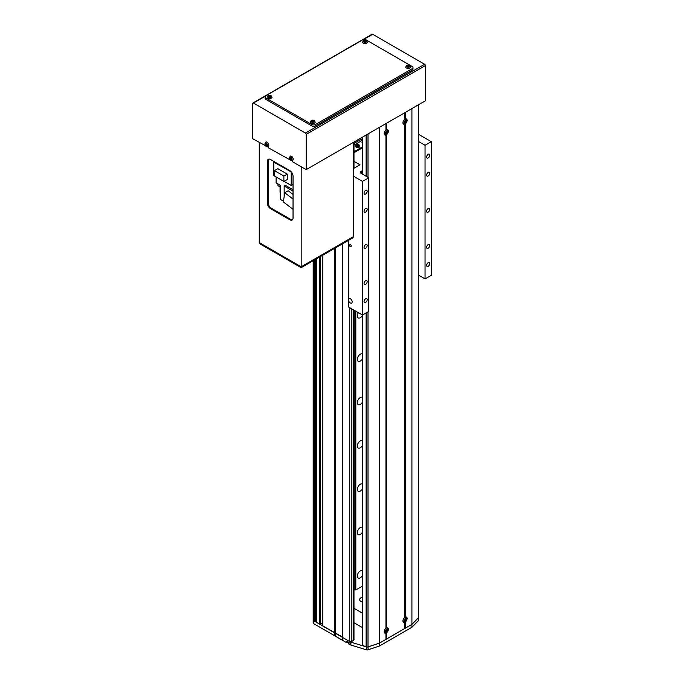 <?xml version="1.0" encoding="UTF-8"?>
<svg xmlns="http://www.w3.org/2000/svg" width="684" height="684" viewBox="0 0 684 684"><rect width="100%" height="100%" fill="white"/><g stroke="black" fill="none" stroke-linecap="round" stroke-linejoin="round"><path stroke-width="1.03" d="M322.762 255.2L322.762 626.005L349.353 641.353A1.77 1.017 0 0 0 351.85 641.353L353.731 640.267A0.881 0.513 0 0 0 353.987 639.908L353.987 310.143M316.504 258.808L316.504 622.389L320.257 624.201L322.446 622.936L322.446 255.38M313.169 260.732L313.169 620.046A1.77 1.017 0 0 0 313.691 620.764L315.256 621.311L316.504 620.585M314.631 259.894L314.631 621.311M315.256 259.527L315.256 621.311M319.633 257.004L319.633 624.201M320.257 256.645L320.257 624.201M334.647 248.335L334.647 635.752L346.848 642.798L348.096 642.079M335.587 247.796L335.587 635.94M342.47 243.82L342.47 639.908M342.778 243.641L342.778 637.565L350.379 641.951A1.77 1.017 0 0 0 350.883 642.156L350.883 645.046L366.385 649.8A1.77 1.017 0 0 0 368.095 649.783L379.381 646.047L411.913 627.271L418.377 620.747A1.77 1.017 0 0 0 418.617 620.243L418.617 617.353A1.77 1.017 0 0 0 418.548 617.071M359.091 144.965A1.992 1.146 180 0 1 359.673 145.778L359.032 144.837C357.176 144.298 356.065 144.615 355.689 145.778L355.689 146.479A1.992 1.146 0 0 0 356.279 147.299A1.992 1.146 0 0 0 358.442 147.547A1.992 1.146 0 0 0 359.673 146.479L359.673 145.778A1.992 1.146 180 0 1 358.442 146.838A1.992 1.146 180 0 1 356.279 146.59A1.992 1.146 180 0 1 355.689 145.778A1.992 1.146 180 0 1 356.381 144.905M362.229 141.981A2.651 1.53 0 0 0 362.229 143.17M362.229 137.484L355.441 141.186M362.229 138.929L353.987 143.298M354.671 143.298L354.671 144.743L362.229 140.374M353.987 144.743L354.671 144.743M362.229 147.026L355.423 150.959L353.987 150.959M355.295 151.968L354.791 151.677L355.423 151.677L355.423 150.959M355.423 151.677L362.229 147.744M357.946 144.974L358.673 145.393L358.407 145.957L357.416 146.111L356.697 145.692L357.946 144.974L357.946 145.444L356.962 145.598L356.962 145.128M358.493 145.76L357.946 145.444M362.229 597.312A4.42 2.556 0 0 0 359.63 599.637A4.42 2.556 0 0 0 360.921 601.441A4.42 2.556 0 0 0 362.229 601.963M362.229 613.035L353.987 608.273M362.229 627.476L353.987 622.722M350.293 244.436A1.325 0.769 -120 0 0 349.627 244.368A1.325 0.769 -120 0 0 349.421 245.428A1.325 0.769 -120 0 0 350.293 246.599A1.325 0.769 -120 0 0 350.952 246.667A1.325 0.769 -120 0 0 351.157 245.599A1.325 0.769 -120 0 0 350.293 244.436M348.729 301.071A2.651 1.53 -120 0 0 350.293 302.944A2.651 1.53 -120 0 0 351.619 303.08A2.651 1.53 -120 0 0 352.021 300.951A2.651 1.53 -120 0 0 350.293 298.617A2.651 1.53 -120 0 0 348.96 298.481A2.651 1.53 -120 0 0 348.729 298.677L348.729 307.099L362.486 315.05L368.744 311.434L368.744 177.789L361.246 173.462A2.651 1.53 180 0 1 360.459 172.377A2.651 1.53 180 0 1 361.238 171.291L362.229 170.718M428.175 212.108A2.214 1.274 120 0 0 429.62 210.159A2.214 1.274 120 0 0 429.287 208.381A2.214 1.274 120 0 0 428.175 208.492A2.214 1.274 120 0 0 426.731 210.441A2.214 1.274 120 0 0 427.072 212.22A2.214 1.274 120 0 0 428.175 212.108M365.615 248.224A2.214 1.274 120 0 0 367.06 246.274A2.214 1.274 120 0 0 366.727 244.504A2.214 1.274 120 0 0 365.615 244.616A2.214 1.274 120 0 0 364.17 246.565A2.214 1.274 120 0 0 364.512 248.335A2.214 1.274 120 0 0 365.615 248.224M365.615 284.347A2.214 1.274 120 0 0 367.06 282.398A2.214 1.274 120 0 0 366.727 280.628A2.214 1.274 120 0 0 365.615 280.731A2.214 1.274 120 0 0 364.17 282.68A2.214 1.274 120 0 0 364.512 284.458A2.214 1.274 120 0 0 365.615 284.347M365.615 302.405A2.214 1.274 120 0 0 367.06 300.456A2.214 1.274 120 0 0 366.727 298.686A2.214 1.274 120 0 0 365.615 298.797A2.214 1.274 120 0 0 364.17 300.746A2.214 1.274 120 0 0 364.512 302.516A2.214 1.274 120 0 0 365.615 302.405M365.615 194.042A2.214 1.274 120 0 0 367.06 192.093A2.214 1.274 120 0 0 366.727 190.323A2.214 1.274 120 0 0 365.615 190.434A2.214 1.274 120 0 0 364.17 192.384A2.214 1.274 120 0 0 364.512 194.153A2.214 1.274 120 0 0 365.615 194.042M365.615 212.108A2.214 1.274 120 0 0 367.06 210.159A2.214 1.274 120 0 0 366.727 208.381A2.214 1.274 120 0 0 365.615 208.492A2.214 1.274 120 0 0 364.17 210.441A2.214 1.274 120 0 0 364.512 212.22A2.214 1.274 120 0 0 365.615 212.108M428.175 175.985A2.214 1.274 120 0 0 429.62 174.035A2.214 1.274 120 0 0 429.287 172.265A2.214 1.274 120 0 0 428.175 172.377A2.214 1.274 120 0 0 426.731 174.326A2.214 1.274 120 0 0 427.072 176.096A2.214 1.274 120 0 0 428.175 175.985M428.175 157.927A2.214 1.274 120 0 0 429.62 155.978A2.214 1.274 120 0 0 429.287 154.208A2.214 1.274 120 0 0 428.175 154.31A2.214 1.274 120 0 0 426.731 156.26A2.214 1.274 120 0 0 427.072 158.038A2.214 1.274 120 0 0 428.175 157.927M428.175 266.29A2.214 1.274 120 0 0 429.62 264.34A2.214 1.274 120 0 0 429.287 262.562A2.214 1.274 120 0 0 428.175 262.673A2.214 1.274 120 0 0 426.731 264.623A2.214 1.274 120 0 0 427.072 266.392A2.214 1.274 120 0 0 428.175 266.29M428.175 248.224A2.214 1.274 120 0 0 429.62 246.274A2.214 1.274 120 0 0 429.287 244.504A2.214 1.274 120 0 0 428.175 244.616A2.214 1.274 120 0 0 426.731 246.565A2.214 1.274 120 0 0 427.072 248.335A2.214 1.274 120 0 0 428.175 248.224M418.548 141.528L425.046 145.282L431.305 141.673L418.548 134.303M431.305 141.673L431.305 275.319L425.046 278.927L418.548 275.173M353.731 176.344L362.486 181.405L368.744 177.789M362.486 181.405L362.486 315.05M362.229 147.966L353.987 152.72M353.987 161.33L359.989 164.793L353.731 168.401M425.046 145.282L425.046 278.927M348.729 240.204L348.729 298.677M350.379 641.951L350.379 643.396A1.77 1.017 180 0 0 350.618 643.507L350.618 644.952A1.77 1.017 0 0 0 350.883 645.046M313.691 623.654A1.77 1.017 180 0 1 313.169 622.936L313.169 620.046A1.77 1.017 0 0 0 313.691 620.764L313.691 623.654L334.647 635.752M350.379 643.396L346.848 641.353L346.848 642.798M313.691 260.433L313.691 620.764L342.47 637.018L342.778 640.455M350.883 642.156L366.385 646.91A1.77 1.017 0 0 0 368.095 646.893L368.095 649.783M405.347 119.007L404.714 119.341A2.975 1.719 120 0 0 402.927 122.804A2.975 1.719 120 0 0 404.714 124.172L404.714 123.479L405.347 123.813A2.975 1.719 120 0 0 407.134 120.375A2.975 1.719 120 0 0 405.347 119.007L405.347 112.381L411.913 108.585L411.913 624.381L379.381 643.157L379.381 646.047M366.12 312.947L366.12 646.808A1.77 1.017 0 0 0 368.009 646.859L379.381 643.157L385.947 639.369L385.947 633.102A2.975 1.719 120 0 1 384.16 631.734A2.975 1.719 120 0 1 385.947 628.297L385.947 135.005A2.975 1.719 120 0 1 384.16 133.637A2.975 1.719 120 0 1 385.947 130.208L385.947 123.573L379.381 127.369L379.381 643.157L368.095 646.893M418.617 617.353A1.77 1.017 0 0 1 418.377 617.866L411.913 624.381L411.913 627.271M362.229 575.842A4.207 2.428 -60 0 1 358.194 577.989A4.207 2.428 -60 0 1 357.33 576.065A4.207 2.428 -60 0 1 359.057 571.952A4.207 2.428 -60 0 1 362.229 570.627M362.229 532.503A4.207 2.428 -60 0 1 358.194 534.649A4.207 2.428 -60 0 1 357.33 532.725A4.207 2.428 -60 0 1 359.057 528.612A4.207 2.428 -60 0 1 362.229 527.287M362.229 489.163A4.207 2.428 -60 0 1 358.194 491.309A4.207 2.428 -60 0 1 357.33 489.376A4.207 2.428 -60 0 1 359.057 485.264A4.207 2.428 -60 0 1 362.229 483.939M362.229 445.814A4.207 2.428 -60 0 1 358.194 447.96A4.207 2.428 -60 0 1 357.33 446.036A4.207 2.428 -60 0 1 359.057 441.924A4.207 2.428 -60 0 1 362.229 440.599M362.229 402.474A4.207 2.428 -60 0 1 358.194 404.62A4.207 2.428 -60 0 1 357.33 402.696A4.207 2.428 -60 0 1 359.057 398.575A4.207 2.428 -60 0 1 362.229 397.25M362.229 359.126A4.207 2.428 -60 0 1 358.194 361.272A4.207 2.428 -60 0 1 357.33 359.348A4.207 2.428 -60 0 1 359.057 355.235A4.207 2.428 -60 0 1 362.229 353.91M362.229 315.786A4.207 2.428 -60 0 1 358.194 317.932A4.207 2.428 -60 0 1 357.33 316.008A4.207 2.428 -60 0 1 358.425 312.699M355.039 310.75L355.039 589.941A1.821 1.052 180 0 0 353.987 589.745M355.817 311.194L355.817 589.941L355.039 589.941M362.229 586.239L355.817 589.941M385.947 135.005L385.947 134.312L386.571 134.645A2.975 1.719 120 0 0 388.367 131.208A2.975 1.719 120 0 0 386.571 129.849L385.947 130.182M404.714 124.172L404.714 617.464A2.975 1.719 120 0 0 402.927 620.892A2.975 1.719 120 0 0 404.714 622.26L404.714 621.568L405.347 621.901A2.975 1.719 120 0 0 407.134 618.473A2.975 1.719 120 0 0 405.347 617.105L404.714 617.438M385.947 633.102L385.947 632.401L386.571 632.734A2.975 1.719 120 0 0 388.367 629.306A2.975 1.719 120 0 0 386.571 627.938L385.947 628.271M404.714 119.367L404.714 112.74L386.571 123.214L386.571 129.849M405.347 123.813L405.347 617.105M386.571 134.645L386.571 627.938M362.229 314.897L362.229 644.969A0.881 0.513 0 0 0 362.606 645.388L366.12 646.808M386.571 632.734L386.571 639.01L385.947 639.01M404.714 622.26L404.714 628.536L386.571 639.01M405.347 621.901L405.347 628.168L404.714 628.168M418.317 104.891L418.317 617.814L411.913 624.381L405.347 628.168M418.317 617.814A1.77 1.017 0 0 0 418.548 617.31L418.548 104.755M425.363 65.57L306.184 134.372A1.06 0.616 -120 0 0 305.432 133.072L253.448 103.062A1.06 0.616 -120 0 0 252.918 103.01L372.096 34.2A1.06 0.616 60 0 1 372.626 34.251L424.61 64.27A1.06 0.616 60 0 1 425.363 65.57L425.363 100.822L306.184 169.632L292.547 161.757L292.547 160.432M290.82 160.295L268.145 147.667L268.145 146.342M266.418 146.205L252.695 138.749L252.695 103.489A1.06 0.616 -120 0 1 252.918 103.01M306.184 134.372L306.184 169.632M266.016 145.931L266.016 146.436M290.392 159.996A2.916 2.916 0 0 1 289.426 158.32L290.196 156.183A2.437 1.402 -120 0 1 293.068 158.414A2.437 1.402 -120 0 1 292.624 160.398L290.392 159.996A1.864 1.077 -120 0 0 291.204 160.398A1.864 1.077 -120 0 0 291.923 158.825A1.864 1.077 -120 0 0 290.204 157.004A1.864 1.077 -120 0 0 289.426 158.32A1.864 1.077 -120 0 0 289.486 158.577A1.864 1.077 -120 0 0 290.392 159.996L290.418 160.526M412.999 67.588L412.999 69.033A2.651 1.53 180 0 1 412.221 70.119L315.572 125.924A2.651 1.53 180 0 1 311.818 125.924L265.828 99.377A2.651 1.53 180 0 1 265.059 98.291L265.059 96.846A2.651 1.53 180 0 1 265.828 95.76L362.486 39.963A2.651 1.53 180 0 1 366.239 39.963L412.221 66.51A2.651 1.53 180 0 1 412.999 67.588A2.651 1.53 180 0 1 412.221 68.674L315.572 124.479A2.651 1.53 180 0 1 311.818 124.479L265.828 97.932A2.651 1.53 180 0 1 265.059 96.846M292.47 219.778A4.42 2.556 60 0 1 290.666 219.402L271.274 208.201A4.42 2.556 60 0 1 268.145 202.789L268.145 160.885A4.42 2.556 60 0 1 268.718 159.133M259.262 142.537L259.262 242.589L301.182 266.794L353.731 236.45L353.731 142.178M289.922 170.709L270.522 159.517A4.42 2.556 -120 0 0 268.316 159.295A4.42 2.556 -120 0 0 267.393 161.321L267.393 203.216A4.42 2.556 -120 0 0 270.522 208.637L289.922 219.838A4.42 2.556 -120 0 0 292.128 220.051A4.42 2.556 -120 0 0 293.043 218.025L293.043 176.13A4.42 2.556 -120 0 0 289.922 170.709M301.182 166.742L301.182 266.794M300.55 267.299L259.886 243.82L259.886 242.948L300.55 266.427L300.55 267.299L301.806 267.299L353.106 237.681L353.106 236.809L301.806 266.427L301.806 267.299M405.629 122.769A2.898 1.796 63.8 0 1 405.398 123.257A2.916 2.146 32.2 0 0 405.886 123.017A2.898 1.796 -116.2 0 0 406.108 122.53A0.744 0.427 120 0 0 406.347 122.154A2.898 1.548 3.5 0 0 406.655 121.795A2.916 2.368 -147.4 0 0 406.698 121.513A2.916 2.368 -147.4 0 0 406.698 121.222A2.898 1.548 -176.5 0 1 406.382 121.572A0.744 0.427 120 0 0 406.176 121.419A2.898 1.796 -116.2 0 0 406.022 120.709A2.916 0.641 164 0 1 405.544 120.948A2.898 1.796 63.8 0 1 405.697 121.658A0.744 0.427 120 0 0 405.45 122.034A2.898 1.548 -176.5 0 1 404.766 122.171A2.916 0.864 82.2 0 1 404.757 122.47A2.916 0.864 82.2 0 1 404.731 122.744A2.898 1.548 3.5 0 0 405.415 122.607A0.744 0.427 120 0 0 405.629 122.769L404.868 122.256L405.287 122.077M403.03 122A2.437 1.402 120 0 0 403.569 123.556L405.809 123.154A2.916 2.916 0 0 0 406.775 121.487A1.864 1.077 120 0 0 406.809 121.213A1.864 1.077 120 0 0 405.595 120.29A1.864 1.077 120 0 0 404.184 122.504A1.864 1.077 120 0 0 405.398 123.428A1.864 1.077 120 0 0 405.809 123.154A1.864 1.077 120 0 0 406.775 121.487L406.005 119.349A2.437 1.402 120 0 0 404.842 119.358A2.437 1.402 120 0 0 404.389 119.649M406.382 121.572L405.561 121.162M406.655 121.795L405.689 121.658M405.526 121.743L406.347 122.154M405.415 122.607L404.714 122.137M406.108 122.53L405.347 122.017M405.886 123.017L405.33 122.342M405.407 121.051L406.176 121.419M387.597 630.477A0.744 0.427 120 0 0 387.375 630.34A2.898 1.676 -120 0 0 387.187 629.656A2.916 0.752 160.9 0 1 386.699 629.938A2.898 1.676 60 0 1 386.887 630.622A0.744 0.427 120 0 0 386.665 631.016A2.898 1.676 180 0 1 385.981 631.195A2.916 0.752 79.1 0 1 385.981 631.477A2.916 0.752 79.1 0 1 385.981 631.751A2.898 1.676 0 0 0 386.665 631.571A0.744 0.427 120 0 0 386.887 631.7A2.898 1.676 60 0 1 386.699 632.17A2.916 2.257 29.9 0 0 387.187 631.888A2.898 1.676 -120 0 0 387.375 631.418A0.744 0.427 120 0 0 387.597 631.033A2.898 1.676 0 0 0 387.913 630.631A2.916 2.257 -149.9 0 0 387.931 630.357A2.916 2.257 -149.9 0 0 387.913 630.075A2.898 1.676 180 0 1 387.597 630.477L386.836 630.366M384.263 630.93A2.437 1.402 120 0 0 384.801 632.478L387.041 632.084A2.916 2.916 0 0 0 388.008 630.409L388.008 630.409A1.864 1.077 120 0 0 388.042 630.024A1.864 1.077 120 0 0 386.725 629.271A1.864 1.077 120 0 0 385.408 631.546A1.864 1.077 120 0 0 386.725 632.307A1.864 1.077 120 0 0 387.041 632.084A1.864 1.077 120 0 0 388.008 630.409L387.229 628.271A2.437 1.402 120 0 0 385.947 628.348A2.437 1.402 120 0 0 385.622 628.579M387.913 630.631L386.879 630.562M386.776 630.622L387.597 631.033M386.665 631.571L385.964 631.093M386.127 631.187L386.887 631.7M387.375 631.418L386.605 630.913M387.187 631.888L386.605 631.229M386.605 629.973L387.375 630.34M403.03 620.097A2.437 1.402 120 0 0 403.569 621.645L405.809 621.243A2.916 2.916 0 0 0 406.775 619.576L406.775 619.576A1.864 1.077 120 0 0 406.809 619.191A1.864 1.077 120 0 0 405.492 618.43A1.864 1.077 120 0 0 404.184 620.713A1.864 1.077 120 0 0 405.492 621.474A1.864 1.077 120 0 0 405.809 621.243A1.864 1.077 120 0 0 406.775 619.576L406.005 617.438A2.437 1.402 120 0 0 404.714 617.515A2.437 1.402 120 0 0 404.389 617.746M406.681 619.798A2.916 2.257 -149.9 0 0 406.698 619.524A2.916 2.257 -149.9 0 0 406.681 619.242A2.898 1.676 180 0 1 406.364 619.636A0.744 0.427 120 0 0 406.142 619.507A2.898 1.676 -120 0 0 405.954 618.823A2.916 0.752 160.9 0 1 405.475 619.097A2.898 1.676 60 0 1 405.663 619.789A0.744 0.427 120 0 0 405.432 620.174A2.898 1.676 180 0 1 404.748 620.354A2.916 0.752 79.1 0 1 404.748 620.644A2.916 0.752 79.1 0 1 404.748 620.91A2.898 1.676 0 0 0 405.432 620.73A0.744 0.427 120 0 0 405.663 620.867A2.898 1.676 60 0 1 405.475 621.329A2.916 2.257 29.9 0 0 405.954 621.055A2.898 1.676 -120 0 0 406.142 620.585A0.744 0.427 120 0 0 406.364 620.191A2.898 1.676 0 0 0 406.681 619.798L405.646 619.73M406.364 619.636L405.544 619.234M405.544 619.789L406.364 620.191M405.432 620.73L404.731 620.26M404.894 620.354L405.663 620.867M406.142 620.585L405.381 620.072M405.954 621.055L405.381 620.388M405.381 619.14L406.142 619.507M386.366 133.029L387.101 133.551A0.744 0.427 120 0 0 387.409 133.286A2.898 0.573 21.8 0 0 387.648 133.226A2.916 2.821 -117.5 0 0 387.896 132.611A2.898 0.573 -158.2 0 1 387.657 132.662A0.744 0.427 120 0 0 387.58 132.354A2.898 2.3 -83.3 0 0 387.648 131.602L387.238 131.55A2.898 2.3 96.7 0 1 387.17 132.303A0.744 0.427 120 0 0 386.853 132.568A2.898 0.573 -158.2 0 1 386.238 132.414A2.916 1.317 106 0 1 386.127 132.73A2.916 1.317 106 0 1 385.99 133.029A2.898 0.573 21.8 0 0 386.605 133.192A0.744 0.427 120 0 0 386.682 133.508A2.898 2.3 96.7 0 1 386.238 134.038A2.916 1.265 45.4 0 0 386.648 134.09A2.898 2.3 -83.3 0 0 387.101 133.551L386.366 133.038L386.768 132.551M387.854 132.824A1.864 1.077 120 0 0 388.008 132.32L387.229 130.182A2.437 1.402 120 0 0 386.836 130.028A2.437 1.402 120 0 0 385.622 130.49M384.263 132.841A2.437 1.402 120 0 0 384.801 134.389A2.437 1.402 120 0 0 385.058 134.457M384.801 134.389L387.041 133.987A2.916 2.916 0 0 0 388.008 132.32A1.864 1.077 120 0 0 387.409 131.003A1.864 1.077 120 0 0 385.596 132.559A1.864 1.077 120 0 0 386.05 134.389A1.864 1.077 120 0 0 387.041 133.987A1.864 1.077 120 0 0 387.828 132.893M387.657 132.662L386.836 132.217M387.648 133.226L386.588 132.841L387.409 133.286M386.605 133.192L385.896 132.756M387.007 132.414L386.828 132.867M386.785 131.986L387.58 132.354M268.231 146.308A2.437 1.402 -120 0 0 268.675 144.324A2.437 1.402 -120 0 0 265.802 142.101L265.024 144.238A1.864 1.077 -120 0 0 265.093 144.495A1.864 1.077 -120 0 0 265.99 145.906A1.864 1.077 -120 0 0 266.811 146.308A1.864 1.077 -120 0 0 267.521 144.734A1.864 1.077 -120 0 0 265.802 142.922A1.864 1.077 -120 0 0 265.024 144.238A2.916 2.916 0 0 0 265.99 145.906L268.231 146.308M265.939 143.512L265.495 143.469A2.898 2.189 95.7 0 0 265.503 144.221A0.744 0.427 -120 0 0 265.375 144.495A2.898 0.906 163.5 0 1 265.101 144.341A2.916 2.719 131.8 0 0 265.289 144.957A2.898 0.906 -16.5 0 0 265.563 145.111A0.744 0.427 -120 0 0 265.854 145.427A2.898 2.189 95.7 0 0 266.238 145.966A2.916 1.573 -41.4 0 0 266.444 146A2.916 1.573 -41.4 0 0 266.683 146.008A2.898 2.189 -84.3 0 1 266.298 145.47A0.744 0.427 -120 0 0 266.427 145.205A2.898 0.906 -16.5 0 0 267.076 145.136A2.916 1.214 -97.8 0 1 266.888 144.521A2.898 0.906 163.5 0 1 266.238 144.581A0.744 0.427 -120 0 0 265.948 144.273A2.898 2.189 -84.3 0 1 265.939 143.512M265.503 144.221L266.29 143.862M266.64 145.059L265.854 145.427M265.563 145.111L266.751 144.991M267.128 144.751L266.427 145.205M266.196 144.059L265.375 144.495M265.289 144.957L266.127 144.657M290.341 157.602L289.896 157.559A2.898 2.189 95.7 0 0 289.896 158.312A0.744 0.427 -120 0 0 289.777 158.577A2.898 0.906 163.5 0 1 289.503 158.423A2.916 2.719 131.8 0 0 289.683 159.047A2.898 0.906 -16.5 0 0 289.956 159.201A0.744 0.427 -120 0 0 290.255 159.509A2.898 2.189 95.7 0 0 290.632 160.047A2.916 1.573 -41.4 0 0 290.845 160.082A2.916 1.573 -41.4 0 0 291.076 160.09A2.898 2.189 -84.3 0 1 290.7 159.56A0.744 0.427 -120 0 0 290.82 159.287A2.898 0.906 -16.5 0 0 291.469 159.227A2.916 1.214 -97.8 0 1 291.29 158.602A2.898 0.906 163.5 0 1 290.64 158.671A0.744 0.427 -120 0 0 290.341 158.355A2.898 2.189 -84.3 0 1 290.341 157.602M289.896 158.312L290.683 157.944M291.042 159.15L290.255 159.509M289.956 159.201L291.153 159.081M291.529 158.842L290.82 159.287M290.597 158.141L289.777 158.577M289.683 159.047L290.529 158.739M363.272 43.118A2.437 1.402 0 0 0 365.983 43.408A2.437 1.402 0 0 0 367.419 42.049L365.957 40.313A1.864 1.077 0 0 0 364.025 40.313L364.025 40.313A1.864 1.077 0 0 0 363.674 40.467A1.864 1.077 0 0 0 363.674 41.989A1.864 1.077 0 0 0 366.308 41.989A1.864 1.077 0 0 0 366.308 40.467A1.864 1.077 0 0 0 365.957 40.313A2.916 2.916 0 0 0 364.025 40.313L362.563 42.049A2.437 1.402 0 0 0 363.272 43.118M364.264 40.279A2.916 2.257 90.1 0 0 364.016 40.399A2.916 2.257 90.1 0 0 363.785 40.561A2.898 1.676 60 0 1 364.281 40.63A0.744 0.427 0 0 0 364.281 40.895A2.898 1.676 120 0 0 363.785 41.399A2.916 0.752 40.9 0 1 364.264 41.673A2.898 1.676 -60 0 1 364.769 41.168A0.744 0.427 0 0 0 365.213 41.168A2.898 1.676 60 0 1 365.718 41.673A2.916 0.752 -40.9 0 1 365.966 41.527A2.916 0.752 -40.9 0 1 366.197 41.399A2.898 1.676 -120 0 0 365.701 40.895A0.744 0.427 0 0 0 365.701 40.63A2.898 1.676 -60 0 1 366.197 40.561A2.916 2.257 -90.1 0 0 365.718 40.279A2.898 1.676 120 0 0 365.213 40.347A0.744 0.427 0 0 0 364.769 40.347A2.898 1.676 -120 0 0 364.264 40.279L364.717 41.211M364.281 40.63L364.341 41.544M364.828 41.271L364.769 40.347M365.701 40.895L365.641 41.741M365.641 41.544L365.701 40.63M365.213 40.347L365.153 41.271M365.718 40.279L365.427 41.108M364.341 41.741L364.281 40.895M267.863 98.205A2.437 1.402 0 0 0 270.582 98.487A2.437 1.402 0 0 0 272.018 97.128L270.548 95.392A1.864 1.077 0 0 0 268.624 95.392L268.624 95.392A1.864 1.077 0 0 0 268.273 95.555A1.864 1.077 0 0 0 268.273 97.068A1.864 1.077 0 0 0 270.898 97.068A1.864 1.077 0 0 0 270.898 95.555A1.864 1.077 0 0 0 270.548 95.392A2.916 2.916 0 0 0 268.624 95.392L267.153 97.128A2.437 1.402 0 0 0 267.863 98.205M268.863 95.367A2.916 2.257 90.1 0 0 268.615 95.486A2.916 2.257 90.1 0 0 268.376 95.64A2.898 1.676 60 0 1 268.88 95.709A0.744 0.427 0 0 0 268.88 95.974A2.898 1.676 120 0 0 268.376 96.478A2.916 0.752 40.9 0 1 268.863 96.76A2.898 1.676 -60 0 1 269.359 96.247A0.744 0.427 0 0 0 269.812 96.247A2.898 1.676 60 0 1 270.308 96.76A2.916 0.752 -40.9 0 1 270.556 96.606A2.916 0.752 -40.9 0 1 270.796 96.478A2.898 1.676 -120 0 0 270.291 95.974A0.744 0.427 0 0 0 270.291 95.709A2.898 1.676 -60 0 1 270.796 95.64A2.916 2.257 -90.1 0 0 270.308 95.367A2.898 1.676 120 0 0 269.812 95.435A0.744 0.427 0 0 0 269.359 95.435A2.898 1.676 -120 0 0 268.863 95.367L269.316 96.29M268.88 95.709L268.94 96.632M269.419 96.35L269.359 95.435M270.291 95.974L270.231 96.82M270.231 96.632L270.291 95.709M269.812 95.435L269.752 96.35M270.308 95.367L270.026 96.196M268.94 96.82L268.88 95.974M406.441 68.041A2.437 1.402 0 0 0 409.152 68.332A2.437 1.402 0 0 0 410.588 66.972L409.126 65.228A1.864 1.077 0 0 0 407.194 65.228L407.194 65.228A1.864 1.077 0 0 0 406.843 65.39A1.864 1.077 0 0 0 406.843 66.912A1.864 1.077 0 0 0 409.477 66.912A1.864 1.077 0 0 0 409.477 65.39A1.864 1.077 0 0 0 409.126 65.228A2.916 2.916 0 0 0 407.194 65.228L405.732 66.972A2.437 1.402 0 0 0 406.441 68.041M407.433 65.202A2.916 2.257 90.1 0 0 407.185 65.322A2.916 2.257 90.1 0 0 406.954 65.484A2.898 1.676 60 0 1 407.45 65.553A0.744 0.427 0 0 0 407.45 65.809A2.898 1.676 120 0 0 406.954 66.322A2.916 0.752 40.9 0 1 407.433 66.596A2.898 1.676 -60 0 1 407.929 66.091A0.744 0.427 0 0 0 408.382 66.091A2.898 1.676 60 0 1 408.887 66.596A2.916 0.752 -40.9 0 1 409.135 66.451A2.916 0.752 -40.9 0 1 409.365 66.322A2.898 1.676 -120 0 0 408.87 65.809A0.744 0.427 0 0 0 408.87 65.553A2.898 1.676 -60 0 1 409.365 65.484A2.916 2.257 -90.1 0 0 408.887 65.202A2.898 1.676 120 0 0 408.382 65.271A0.744 0.427 0 0 0 407.929 65.271A2.898 1.676 -120 0 0 407.433 65.202L407.886 66.134M407.45 65.553L407.51 66.468M407.997 66.194L407.929 65.271M408.87 65.809L408.801 66.656M408.801 66.468L408.87 65.553M408.382 65.271L408.322 66.194M408.887 65.202L408.596 66.032M407.51 66.656L407.45 65.809M311.032 123.12A2.437 1.402 0 0 0 313.751 123.411A2.437 1.402 0 0 0 315.179 122.051L313.717 120.316A1.864 1.077 0 0 0 311.793 120.316L311.793 120.316A1.864 1.077 0 0 0 311.434 120.469A1.864 1.077 0 0 0 311.434 121.991A1.864 1.077 0 0 0 314.067 121.991A1.864 1.077 0 0 0 314.067 120.469A1.864 1.077 0 0 0 313.717 120.316A2.916 2.916 0 0 0 311.793 120.316L310.322 122.051A2.437 1.402 0 0 0 311.032 123.12M312.024 120.281A2.916 2.257 90.1 0 0 311.776 120.41A2.916 2.257 90.1 0 0 311.545 120.564A2.898 1.676 60 0 1 312.049 120.632A0.744 0.427 0 0 0 312.049 120.897A2.898 1.676 120 0 0 311.545 121.401A2.916 0.752 40.9 0 1 312.024 121.684A2.898 1.676 -60 0 1 312.528 121.171A0.744 0.427 0 0 0 312.981 121.171A2.898 1.676 60 0 1 313.477 121.684A2.916 0.752 -40.9 0 1 313.725 121.53A2.916 0.752 -40.9 0 1 313.965 121.401A2.898 1.676 -120 0 0 313.46 120.897A0.744 0.427 0 0 0 313.46 120.632A2.898 1.676 -60 0 1 313.965 120.564A2.916 2.257 -90.1 0 0 313.477 120.281A2.898 1.676 120 0 0 312.981 120.358A0.744 0.427 0 0 0 312.528 120.358A2.898 1.676 -120 0 0 312.024 120.281L312.485 121.213M312.049 120.632L312.109 121.555M312.588 121.273L312.528 120.358M313.46 120.897L313.4 121.743M313.4 121.555L313.46 120.632M312.981 120.358L312.921 121.273M313.477 120.281L313.195 121.119M312.109 121.743L312.049 120.897M284.159 202.558L286.81 204.567M276.114 176.959L276.114 182.867L280.534 185.415L280.534 199.497L283.475 201.199M280.218 186.518L280.534 194.085M280.047 186.51L280.047 192.195A4.249 2.454 180 0 1 280.218 192.46M293.043 194.47L288.178 190.768L284.732 192.751L283.364 201.951L293.043 209.313M284.159 196.582L284.159 186.065L293.043 191.195M293.043 189.75L285.416 185.338L284.159 186.065M284.732 192.751L293.043 199.07M274.498 161.809L273.839 162.185L291.478 172.086M291.23 172.231L291.23 185.484L293.043 184.441M273.839 162.185L273.839 175.446L274.438 175.788M284.057 181.345L291.23 185.484M287.263 174.112L277.815 168.657L274.438 170.607L274.438 175.985L283.877 181.44L287.263 179.49L287.263 174.112L283.877 176.062L283.877 181.44M274.438 170.607L283.877 176.062M277.764 183.816A2.608 1.505 0 0 0 280.055 185.142M277.875 184.116L277.875 185.09A2.479 1.428 0 0 0 280.534 186.51M349.353 307.467L349.353 641.353M351.85 308.903L351.85 641.353M353.731 309.989L353.731 640.267M356.475 146.239C355.851 144.948 356.655 144.486 358.886 144.846L358.886 146.239L356.475 146.239M361.238 171.291L361.238 173.454M366.385 646.91L366.385 649.8M418.377 617.866L418.377 620.747M362.606 137.056L362.606 174.249M362.606 314.982L362.606 645.388M366.12 135.022L366.12 176.275M368.009 133.936L368.009 177.361M368.009 311.861L368.009 646.859M372.626 34.251L363.289 39.646M265.281 96.222L253.448 103.062M305.432 133.072L424.61 64.27M311.818 125.924L311.818 124.479M315.572 125.924L315.572 124.479M265.828 99.377L265.828 97.932M412.221 70.119L412.221 68.674M290.666 219.402L289.922 219.838M271.274 208.201L270.522 208.637M268.145 202.789L267.393 203.216M268.145 160.885L267.393 161.321M348.481 642.302L348.481 643.268A2.437 1.402 0 0 0 349.191 644.26A2.437 1.402 0 0 0 350.618 644.661A2.343 1.351 180 0 1 349.259 644.302M353.987 142.024L353.987 168.255M362.229 137.27L362.229 174.027M350.618 644.704L349.216 644.302L348.481 643.268"/></g></svg>
